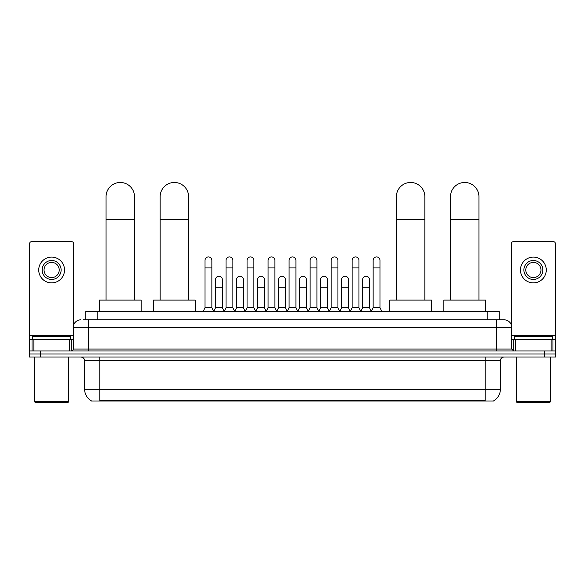 <?xml version="1.0" encoding="UTF-8"?>
<svg xmlns="http://www.w3.org/2000/svg" width="585" height="585" viewBox="0 0 585 585"><rect width="100%" height="100%" fill="white"/><g stroke="black" fill="none" stroke-linecap="round" stroke-linejoin="round"><path stroke-width="0.88" d="M85.776 319.827L85.776 311.483L499.224 311.483L499.224 319.827M493.923 400.63L493.923 401.003L91.077 401.003L91.077 400.63M91.194 400.696A13.279 13.279 0 0 1 84.628 389.244L99.801 389.244L99.801 400.696L485.199 400.696L485.199 389.244L500.372 389.244L500.372 360.799A3.795 3.795 0 0 1 504.16 357.004M84.628 389.244L84.628 360.799C84.408 358.495 83.143 357.23 80.84 357.004M493.806 400.696A13.279 13.279 0 0 0 500.372 389.244M40.628 350.934L555.75 350.934L555.75 353.969L29.25 353.969L29.25 357.004L40.628 357.004L40.628 353.969L29.25 353.969L29.25 350.934L40.628 350.934L40.628 353.969L555.75 353.969L555.75 357.004L40.628 357.004M83.67 319.827L504.16 319.827A7.583 7.583 0 0 1 511.751 327.417L511.751 349.04L513.645 350.934M83.494 319.827L88.423 319.827L88.423 327.417L73.249 327.417L73.249 349.04A1.894 1.894 0 0 1 71.355 350.934M80.84 319.827A7.583 7.583 0 0 0 73.249 327.417M511.751 327.417L496.577 327.417L496.577 319.827L504.16 319.827M69.366 350.934L69.366 339.556L33.893 339.556L33.893 350.934M73.63 325.048L73.63 243.587A1.894 1.894 0 0 0 71.736 241.693L31.524 241.693A1.894 1.894 0 0 0 29.63 243.587L29.63 339.556L33.893 339.556M69.366 339.556L73.249 339.556M29.63 350.934L29.63 339.556M51.634 260.5A9.484 9.484 0 0 0 42.149 269.985A9.484 9.484 0 0 0 51.634 279.469A9.484 9.484 0 0 0 61.111 269.985A9.484 9.484 0 0 0 51.634 260.5M51.634 262.402A7.583 7.583 0 0 0 44.043 269.985A7.583 7.583 0 0 0 51.634 277.575A7.583 7.583 0 0 0 59.217 269.985A7.583 7.583 0 0 0 51.634 262.402M51.634 282.884A12.899 12.899 0 0 0 64.525 269.985A12.899 12.899 0 0 0 51.634 257.093A12.899 12.899 0 0 0 38.734 269.985A12.899 12.899 0 0 0 51.634 282.884M67.94 402.524L35.319 402.524L34.559 401.763L68.701 401.763L67.94 402.524M34.559 357.004L34.559 401.763M68.701 357.004L68.701 401.763M70.595 339.556L70.595 336.521L32.665 336.521L32.665 339.556M106.06 300.105L106.06 196.699A14.223 14.223 0 0 1 120.291 182.476A14.223 14.223 0 0 1 134.513 196.699A14.223 14.223 0 0 0 120.291 182.476M134.513 300.105L134.513 196.699M141.153 311.483L141.153 300.105L99.428 300.105L99.428 311.483M160.151 300.105L160.151 196.699A14.223 14.223 0 0 1 174.381 182.476A14.223 14.223 0 0 1 188.604 196.699A14.223 14.223 0 0 0 174.381 182.476M188.604 300.105L188.604 196.699M195.244 311.483L195.244 300.105L153.519 300.105L153.519 311.483M396.396 300.105L396.396 196.699A14.223 14.223 0 0 1 410.619 182.476A14.223 14.223 0 0 1 424.849 196.699A14.223 14.223 0 0 0 410.619 182.476M424.849 300.105L424.849 196.699M431.481 311.483L431.481 300.105L389.756 300.105L389.756 311.483M450.487 300.105L450.487 196.699A14.223 14.223 0 0 1 464.709 182.476A14.223 14.223 0 0 1 478.94 196.699A14.223 14.223 0 0 0 464.709 182.476M478.94 300.105L478.94 196.699M485.572 311.483L485.572 300.105L443.847 300.105L443.847 311.483M203.134 311.483L205.028 307.695L211.858 307.695L213.752 311.483M211.858 307.695L211.858 260.354A3.415 3.415 0 0 0 208.443 256.939A3.415 3.415 0 0 1 208.655 256.947M205.028 307.695L205.028 267.937L211.858 267.937M205.028 267.937L205.028 260.354A3.415 3.415 0 0 1 208.443 256.939M224.143 311.483L226.044 307.695L232.874 307.695L234.768 311.483M232.874 307.695L232.874 260.354A3.415 3.415 0 0 0 229.459 256.939A3.415 3.415 0 0 1 229.671 256.947M226.044 307.695L226.044 267.937L232.874 267.937M226.044 267.937L226.044 260.354A3.415 3.415 0 0 1 229.459 256.939M245.159 311.483L247.06 307.695L253.883 307.695L255.784 311.483M253.883 307.695L253.883 260.354A3.415 3.415 0 0 0 250.468 256.939A3.415 3.415 0 0 1 250.687 256.947M247.06 307.695L247.06 267.937L253.883 267.937M247.06 267.937L247.06 260.354A3.415 3.415 0 0 1 250.468 256.939M266.175 311.483L268.069 307.695L274.899 307.695L276.793 311.483M274.899 307.695L274.899 260.354A3.415 3.415 0 0 0 271.484 256.939A3.415 3.415 0 0 1 271.703 256.947M268.069 307.695L268.069 267.937L274.899 267.937M268.069 267.937L268.069 260.354A3.415 3.415 0 0 1 271.484 256.939M287.191 311.483L289.085 307.695L295.915 307.695L297.809 311.483M295.915 307.695L295.915 260.354A3.415 3.415 0 0 0 292.5 256.939A3.415 3.415 0 0 1 292.712 256.947M289.085 307.695L289.085 267.937L295.915 267.937M289.085 267.937L289.085 260.354A3.415 3.415 0 0 1 292.5 256.939M308.207 311.483L310.101 307.695L316.931 307.695L318.825 311.483M316.931 307.695L316.931 260.354A3.415 3.415 0 0 0 313.516 256.939A3.415 3.415 0 0 1 313.728 256.947M310.101 307.695L310.101 267.937L316.931 267.937M310.101 267.937L310.101 260.354A3.415 3.415 0 0 1 313.516 256.939M329.216 311.483L331.117 307.695L337.94 307.695L339.841 311.483M337.94 307.695L337.94 260.354A3.415 3.415 0 0 0 334.532 256.939A3.415 3.415 0 0 1 334.744 256.947M331.117 307.695L331.117 267.937L337.94 267.937M331.117 267.937L331.117 260.354A3.415 3.415 0 0 1 334.532 256.939M350.232 311.483L352.126 307.695L358.956 307.695L360.857 311.483M358.956 307.695L358.956 260.354A3.415 3.415 0 0 0 355.541 256.939A3.415 3.415 0 0 1 355.76 256.947M352.126 307.695L352.126 267.937L358.956 267.937M352.126 267.937L352.126 260.354A3.415 3.415 0 0 1 355.541 256.939M371.248 311.483L373.142 307.695L379.972 307.695L381.866 311.483M379.972 307.695L379.972 260.354A3.415 3.415 0 0 0 376.557 256.939A3.415 3.415 0 0 1 376.769 256.947M373.142 307.695L373.142 267.937L379.972 267.937M373.142 267.937L373.142 260.354A3.415 3.415 0 0 1 376.557 256.939M213.693 311.374L215.536 307.695L222.366 307.695L224.201 311.374M222.366 307.695L222.366 279.623A3.415 3.415 0 0 0 219.163 276.215A3.415 3.415 0 0 1 222.366 279.623M215.536 307.695L215.536 287.206L222.366 287.206M215.536 287.206L215.536 279.623A3.415 3.415 0 0 1 219.163 276.215M234.709 311.374L236.552 307.695L243.375 307.695L245.217 311.374M243.375 307.695L243.375 279.623A3.415 3.415 0 0 0 240.179 276.215A3.415 3.415 0 0 1 243.375 279.623M236.552 307.695L236.552 287.206L243.375 287.206M236.552 287.206L236.552 279.623A3.415 3.415 0 0 1 240.179 276.215M255.725 311.374L257.561 307.695L264.391 307.695L266.233 311.374M264.391 307.695L264.391 279.623A3.415 3.415 0 0 0 261.195 276.215A3.415 3.415 0 0 1 264.391 279.623M257.561 307.695L257.561 287.206L264.391 287.206M257.561 287.206L257.561 279.623A3.415 3.415 0 0 1 261.195 276.215M276.742 311.374L278.577 307.695L285.407 307.695L287.25 311.374M285.407 307.695L285.407 279.623A3.415 3.415 0 0 0 282.204 276.215A3.415 3.415 0 0 1 285.407 279.623M278.577 307.695L278.577 287.206L285.407 287.206M278.577 287.206L278.577 279.623A3.415 3.415 0 0 1 282.204 276.215M297.75 311.374L299.593 307.695L306.423 307.695L308.258 311.374M306.423 307.695L306.423 279.623A3.415 3.415 0 0 0 303.22 276.215A3.415 3.415 0 0 1 306.423 279.623M299.593 307.695L299.593 287.206L306.423 287.206M299.593 287.206L299.593 279.623A3.415 3.415 0 0 1 303.22 276.215M318.767 311.374L320.609 307.695L327.439 307.695L329.275 311.374M327.439 307.695L327.439 279.623A3.415 3.415 0 0 0 324.236 276.215A3.415 3.415 0 0 1 327.439 279.623M320.609 307.695L320.609 287.206L327.439 287.206M320.609 287.206L320.609 279.623A3.415 3.415 0 0 1 324.236 276.215M339.783 311.374L341.625 307.695L348.448 307.695L350.291 311.374M348.448 307.695L348.448 279.623A3.415 3.415 0 0 0 345.252 276.215A3.415 3.415 0 0 1 348.448 279.623M341.625 307.695L341.625 287.206L348.448 287.206M341.625 287.206L341.625 279.623A3.415 3.415 0 0 1 345.252 276.215M360.799 311.374L362.634 307.695L369.464 307.695L371.307 311.374M369.464 307.695L369.464 279.623A3.415 3.415 0 0 0 366.268 276.215A3.415 3.415 0 0 1 369.464 279.623M362.634 307.695L362.634 287.206L369.464 287.206M362.634 287.206L362.634 279.623A3.415 3.415 0 0 1 366.268 276.215M551.107 350.934L551.107 339.556L515.634 339.556L515.634 350.934M551.107 339.556L555.37 339.556L555.37 243.587A1.894 1.894 0 0 0 553.476 241.693L513.264 241.693A1.894 1.894 0 0 0 511.37 243.587L511.37 325.048M511.751 339.556L515.634 339.556M555.37 339.556L555.37 350.934M533.366 260.5A9.484 9.484 0 0 0 523.889 269.985A9.484 9.484 0 0 0 533.366 279.469A9.484 9.484 0 0 0 542.851 269.985A9.484 9.484 0 0 0 533.366 260.5M533.366 262.402A7.583 7.583 0 0 0 525.783 269.985A7.583 7.583 0 0 0 533.366 277.575A7.583 7.583 0 0 0 540.957 269.985A7.583 7.583 0 0 0 533.366 262.402M533.366 282.884A12.899 12.899 0 0 0 546.266 269.985A12.899 12.899 0 0 0 533.366 257.093A12.899 12.899 0 0 0 520.474 269.985A12.899 12.899 0 0 0 533.366 282.884M549.681 402.524L517.06 402.524L516.299 401.763L550.441 401.763L549.681 402.524M516.299 357.004L516.299 401.763M550.441 357.004L550.441 401.763M552.335 339.556L552.335 336.521L514.405 336.521L514.405 339.556M483.678 401.003L483.678 400.63M101.322 401.003L101.322 400.63M97.154 319.827L97.154 311.483M487.846 319.827L487.846 311.483M485.199 357.004L485.199 360.799L84.628 360.799M500.372 360.799L485.199 360.799L485.199 389.244L99.801 389.244L99.801 357.004M544.372 357.004L544.372 350.934M88.423 350.934L88.423 349.04L511.751 349.04M73.249 349.04L88.423 349.04L88.423 327.417L496.577 327.417L496.577 350.934M73.249 335.761L29.63 335.761M71.231 339.556L71.231 350.934M29.66 339.556L29.66 350.934M32.029 350.934L32.029 339.556M106.06 219.463L134.513 219.463M160.151 219.463L188.604 219.463M396.396 219.463L424.849 219.463M450.487 219.463L478.94 219.463M555.37 335.761L511.751 335.761M555.341 350.934L555.341 339.556M552.971 339.556L552.971 350.934M513.769 350.934L513.769 339.556"/></g></svg>
